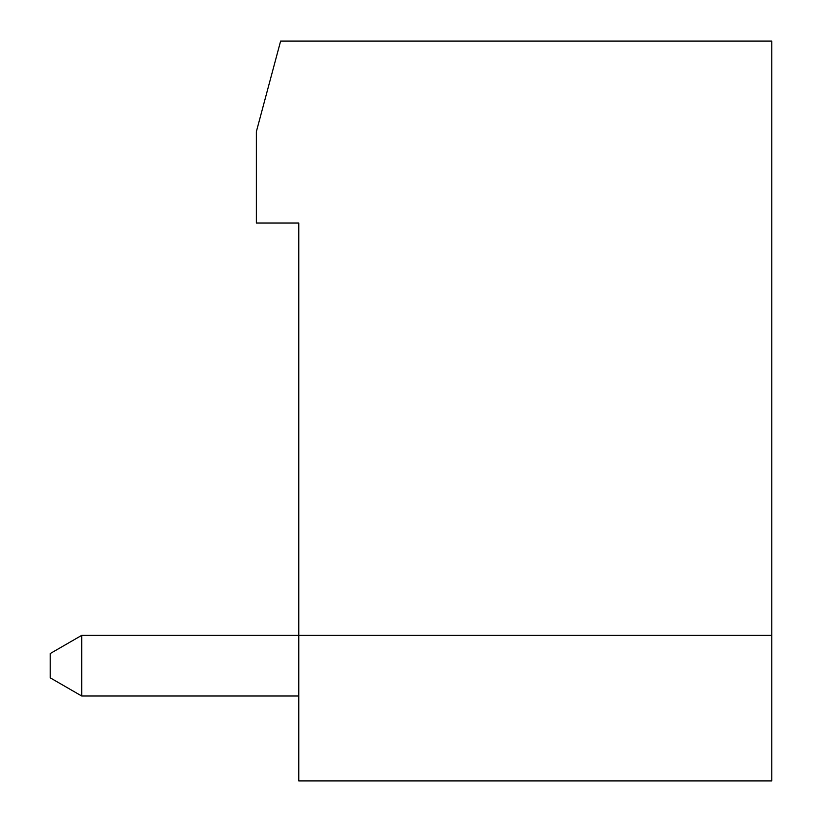 <?xml version="1.0" encoding="UTF-8"?>
<svg xmlns="http://www.w3.org/2000/svg" width="822" height="822" viewBox="0 0 822 822"><rect width="100%" height="100%" fill="white"/><g stroke="black" fill="none" stroke-linecap="round" stroke-linejoin="round"><path stroke-width="1.23" d="M771.807 41.1L280.621 41.1L256.372 131.623L256.372 223.019L298.766 223.019L298.766 780.9L771.807 780.9L771.807 41.1M298.766 696.008L81.707 696.008L81.707 635.365L771.807 635.365M81.707 635.365L50.193 653.562L50.193 677.811L81.707 696.008"/></g></svg>
